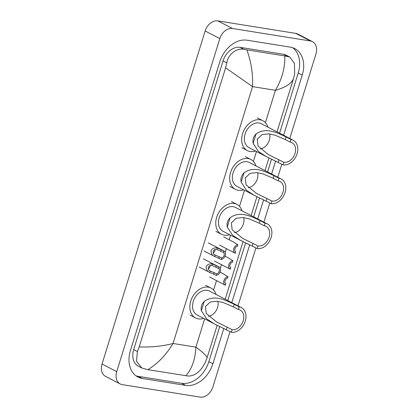 <?xml version="1.0" encoding="UTF-8"?>
<svg xmlns="http://www.w3.org/2000/svg" width="418" height="418" viewBox="0 0 418 418"><rect width="100%" height="100%" fill="white"/><g stroke="black" fill="none" stroke-linecap="round" stroke-linejoin="round"><path stroke-width="0.63" d="M230.02 331.584L212.856 387.026A12.232 9.018 -62.6 0 1 200.175 397.1L122.26 384.628A12.232 9.018 -62.6 0 1 120.206 383.959L105.529 376.352A12.232 9.018 -62.6 0 1 102.044 364.036L205.144 30.974A12.232 9.018 -62.6 0 1 217.825 20.9L295.74 33.372A12.232 9.018 -62.6 0 1 297.794 34.041L312.471 41.648A12.232 9.018 -62.6 0 1 315.956 53.964L289.794 138.468M120.206 383.959A12.232 9.018 -62.6 0 1 116.721 371.639L219.821 38.581A12.232 9.018 -62.6 0 1 232.502 28.502L310.412 40.974A12.232 9.018 -62.6 0 1 312.471 41.648M281.826 164.217L277.798 177.227M269.829 202.97L263.894 222.151M255.92 247.9L237.988 305.835M283.613 135.265L302.245 75.078A26.297 19.39 117.4 0 0 294.753 48.587A26.297 19.39 117.4 0 0 290.332 47.14L247.048 40.212A26.297 19.39 117.4 0 0 219.779 61.874L130.426 350.53A26.297 19.39 117.4 0 0 137.919 377.015A26.297 19.39 117.4 0 0 142.345 378.462L185.629 385.391A26.297 19.39 117.4 0 0 212.893 363.728L223.823 328.423M231.807 302.632L249.729 244.739M257.713 218.948L263.633 199.814M271.616 174.024L275.629 161.055M135.986 375.808A26.297 19.39 117.4 0 0 138.306 376.372L181.59 383.301A26.297 19.39 117.4 0 0 208.859 361.638L219.737 326.5M279.579 133.175L298.212 72.983A26.297 19.39 117.4 0 0 292.652 47.704M227.773 300.542L245.638 242.816M253.674 216.858L259.547 197.892M267.583 171.934L271.543 159.133M289.773 57.031L294.444 63.426L294.664 73.756L293.488 78.662C291.398 83.652 285.374 87.529 275.415 90.293C282.108 78.85 285.238 67.397 284.799 55.939L289.773 57.031L286.215 55.186A16.511 12.174 117.4 0 0 283.441 54.277L240.157 47.349A16.511 12.174 117.4 0 0 223.034 60.955L133.682 349.605A16.511 12.174 117.4 0 0 138.389 366.236L141.942 368.075L136.503 361.283L137.423 351.543L139.189 346.94C151.64 347.316 162.921 346.161 173.036 343.481C166.223 354.866 157.837 363.592 147.878 369.664L141.942 368.075M293.488 78.662L277.019 131.853M268.952 157.92L265.022 170.607M256.955 196.674L251.119 215.531M243.046 241.604L225.213 299.215M217.146 325.282L207.077 357.808L205.311 362.406C200.87 371.325 195.206 375.881 188.319 376.075L147.878 369.664M284.799 55.939L246.866 49.867C251.202 61.901 253.094 74.153 252.545 86.63L225.6 67.8L139.189 346.94M225.6 67.8L226.775 62.893C228.191 54.115 236.818 47.678 244.028 49.355L246.866 49.867M185.806 375.735C191.852 369.078 195.216 359.548 195.906 347.144C203.315 352.63 207.035 356.183 207.077 357.808M269.626 133.927A10.701 7.89 -62.6 0 1 260.283 148.986M290.965 139.507L290.16 142.099A10.701 7.89 -62.6 0 1 291.963 142.69A10.701 7.89 -62.6 0 1 294.58 154.665A10.701 7.89 -62.6 0 1 283.911 162.288L283.106 164.88L266.167 156.536L258.366 151.441L253.156 143.322C252.472 139.732 253.423 136.665 256.004 134.121C266.344 126.246 279.37 133.906 286.011 136.937L290.965 139.507A13.454 9.922 -62.6 0 1 293.227 140.244A13.454 9.922 -62.6 0 1 296.519 155.297A13.454 9.922 -62.6 0 1 283.106 164.88M290.16 142.099L285.207 139.534L275.081 135.181L268.811 133.844L262.133 134.58L257.227 139.236L258.063 146.091L268.45 154.618L283.911 162.288M293.227 140.244L261.307 123.707A13.454 9.922 117.4 0 0 259.045 122.97A13.454 9.922 117.4 0 0 245.632 132.548A13.454 9.922 117.4 0 0 248.929 147.601L265.942 156.421M255.534 151.029A16.819 12.399 -62.6 0 1 250.21 151.515A16.819 12.399 -62.6 0 1 247.383 150.59A16.819 12.399 -62.6 0 1 243.266 131.774A16.819 12.399 -62.6 0 1 260.027 119.799A16.819 12.399 -62.6 0 1 262.854 120.724A16.819 12.399 -62.6 0 1 267.912 127.129M257.629 172.686A10.701 7.89 -62.6 0 1 248.287 187.739M278.968 178.261L278.163 180.858A10.701 7.89 -62.6 0 1 279.961 181.449A10.701 7.89 -62.6 0 1 282.584 193.419A10.701 7.89 -62.6 0 1 271.914 201.042L271.11 203.639L254.17 195.295L246.369 190.2L241.16 182.081C240.475 178.491 241.426 175.424 244.007 172.88C254.348 165.005 267.368 172.66 274.015 175.696L278.968 178.261A13.454 9.922 -62.6 0 1 281.23 179.003A13.454 9.922 -62.6 0 1 284.522 194.056A13.454 9.922 -62.6 0 1 271.11 203.639M278.163 180.858L273.21 178.287L263.084 173.94L256.814 172.597L250.136 173.334L245.23 177.995L246.066 184.85L256.453 193.377L271.914 201.042M281.23 179.003L249.311 162.466A13.454 9.922 117.4 0 0 247.048 161.724A13.454 9.922 117.4 0 0 233.636 171.307A13.454 9.922 117.4 0 0 236.933 186.36L253.945 195.175M243.537 189.782A16.819 12.399 -62.6 0 1 238.213 190.274A16.819 12.399 -62.6 0 1 235.386 189.344A16.819 12.399 -62.6 0 1 231.269 170.528A16.819 12.399 -62.6 0 1 248.031 158.553A16.819 12.399 -62.6 0 1 250.857 159.477A16.819 12.399 -62.6 0 1 255.915 165.889M243.725 217.611A10.701 7.89 -62.6 0 1 234.378 232.669M265.059 223.186L264.254 225.783A10.701 7.89 -62.6 0 1 266.057 226.373A10.701 7.89 -62.6 0 1 268.675 238.349A10.701 7.89 -62.6 0 1 258.01 245.967L257.206 248.564L240.266 240.219L232.46 235.125L227.251 227.005C226.566 223.416 227.517 220.349 230.099 217.804C240.439 209.93 253.465 217.59 260.106 220.62L265.059 223.186A13.454 9.922 -62.6 0 1 267.321 223.928A13.454 9.922 -62.6 0 1 270.613 238.981A13.454 9.922 -62.6 0 1 257.206 248.564M264.254 225.783L259.301 223.217L249.18 218.865L242.91 217.522L236.227 218.264L231.321 222.919L232.162 229.775L242.55 238.302L258.01 245.967M267.321 223.928L235.402 207.391A13.454 9.922 117.4 0 0 233.139 206.649A13.454 9.922 117.4 0 0 219.732 216.231A13.454 9.922 117.4 0 0 223.024 231.285L240.042 240.104M229.628 234.707A16.819 12.399 -62.6 0 1 224.304 235.198A16.819 12.399 -62.6 0 1 221.477 234.273A16.819 12.399 -62.6 0 1 217.36 215.458A16.819 12.399 -62.6 0 1 234.122 203.477A16.819 12.399 -62.6 0 1 236.954 204.407A16.819 12.399 -62.6 0 1 242.012 210.813M217.82 301.294A10.701 7.89 -62.6 0 1 208.472 316.353M239.153 306.869L238.354 309.466A10.701 7.89 -62.6 0 1 240.151 310.057A10.701 7.89 -62.6 0 1 242.774 322.027A10.701 7.89 -62.6 0 1 232.105 329.65L231.3 332.247L214.361 323.903L206.555 318.809L201.351 310.689C200.666 307.099 201.612 304.032 204.198 301.488C214.533 293.614 227.559 301.274 234.2 304.304L239.153 306.869A13.454 9.922 -62.6 0 1 241.416 307.611A13.454 9.922 -62.6 0 1 244.713 322.665A13.454 9.922 -62.6 0 1 231.3 332.247M238.354 309.466L233.396 306.901L223.275 302.548L217.005 301.206L210.327 301.942L205.416 306.603L206.257 313.458L216.644 321.985L232.105 329.65M241.416 307.611L209.502 291.074A13.454 9.922 117.4 0 0 207.239 290.332A13.454 9.922 117.4 0 0 193.827 299.915A13.454 9.922 117.4 0 0 197.118 314.968L214.136 323.783M203.728 318.391A16.819 12.399 -62.6 0 1 198.398 318.882A16.819 12.399 -62.6 0 1 195.572 317.957A16.819 12.399 -62.6 0 1 191.454 299.142A16.819 12.399 -62.6 0 1 208.221 287.161A16.819 12.399 -62.6 0 1 211.048 288.086A16.819 12.399 -62.6 0 1 216.106 294.497M221.2 259.379L214.753 256.527C212.203 255.482 210.98 253.533 211.074 250.68C212.6 248.287 214.706 247.404 217.381 248.031L223.823 250.899A4.588 3.381 117.4 0 1 223.938 250.957A4.588 3.381 117.4 0 1 225.218 255.659A4.588 3.381 117.4 0 1 221.2 259.379L221.66 257.89A3.057 2.257 117.4 0 0 224.105 255.393A3.057 2.257 117.4 0 0 223.364 252.388L216.921 249.515C213.243 248.449 211.592 253.773 215.213 255.043L215.406 255.147M204.115 251.019L214.753 256.527L215.213 255.043L221.66 257.89M223.364 252.388L223.823 250.899M213.201 252.869A3.057 2.257 117.4 0 0 215.103 249.645M216.258 275.352L209.81 272.499C207.26 271.454 206.032 269.505 206.131 266.658C207.657 264.265 209.758 263.382 212.438 264.009L218.88 266.877A4.588 3.381 117.4 0 1 218.995 266.935A4.588 3.381 117.4 0 1 220.276 271.632A4.588 3.381 117.4 0 1 216.258 275.352L216.717 273.863A3.057 2.257 117.4 0 0 219.163 271.371A3.057 2.257 117.4 0 0 218.421 268.366L211.978 265.493C208.295 264.422 206.649 269.751 210.27 271.016L210.458 271.12M199.167 266.992L209.81 272.499L210.27 271.016L216.717 273.863M218.421 268.366L218.88 266.877M208.258 268.842A3.057 2.257 117.4 0 0 210.16 265.618M237.868 244.765L237.408 246.254A3.057 2.257 117.4 0 0 234.963 248.747A3.057 2.257 117.4 0 0 235.705 251.756L235.245 253.24A4.588 3.381 117.4 0 1 235.13 253.188A4.588 3.381 117.4 0 1 233.85 248.485A4.588 3.381 117.4 0 1 237.868 244.765L234.148 242.513M232.925 260.743L232.465 262.227A3.057 2.257 117.4 0 0 230.02 264.725A3.057 2.257 117.4 0 0 230.762 267.729L230.302 269.218A4.588 3.381 117.4 0 1 230.187 269.161A4.588 3.381 117.4 0 1 228.907 264.458A4.588 3.381 117.4 0 1 232.925 260.743L229.205 258.486M227.977 276.716L227.517 278.205A3.057 2.257 117.4 0 0 225.072 280.697A3.057 2.257 117.4 0 0 225.814 283.707L225.354 285.191A4.588 3.381 117.4 0 1 225.239 285.139A4.588 3.381 117.4 0 1 223.959 280.436A4.588 3.381 117.4 0 1 227.977 276.716L224.262 274.464M265.399 122.662L275.415 90.293L252.545 86.63L173.036 343.481L195.906 347.144L204.658 318.877M213.588 290.024L216.503 280.609M220.281 268.413L221.451 264.636M225.224 252.435L226.394 248.658M229.148 239.754L230.564 235.193M239.493 206.34L244.467 190.263M253.402 161.416L256.469 151.509M116.721 371.639L102.044 364.036M310.412 40.974L295.74 33.372M232.502 28.502L217.825 20.9M219.821 38.581L205.144 30.974M138.306 376.372L142.345 378.462M298.212 72.983L302.245 75.078M208.859 361.638L212.893 363.728M181.59 383.301L185.629 385.391M283.441 54.277L287.312 56.284M133.682 349.605L137.423 351.543M223.034 60.955L226.775 62.893M240.157 47.349L244.028 49.355M256.004 134.121L253.156 143.322M278.958 159.718L278.153 162.315M286.011 136.937L285.207 139.534M244.007 172.88L241.16 182.081M266.961 198.477L266.156 201.068M274.015 175.696L273.21 178.287M230.099 217.804L227.251 227.005M253.052 243.401L252.247 245.998M260.106 220.62L259.301 223.217M204.198 301.488L201.351 310.689M227.152 327.085L226.347 329.682M234.2 304.304L233.396 306.901M216.921 249.515L217.381 248.031M220.85 251.087L221.31 249.598M218.687 258.073L219.147 256.589M211.978 265.493L212.438 264.009M215.902 267.06L216.362 265.571M213.739 274.051L214.199 272.562M247.383 150.59L241.876 147.737M262.854 120.724L257.352 117.871M235.386 189.344L229.879 186.496M250.857 159.477L245.356 156.63M221.477 234.273L215.975 231.42M236.954 204.407L231.447 201.554M195.572 317.957L190.07 315.104M211.048 288.086L205.546 285.238M223.938 250.957L208.331 242.874M218.995 266.935L203.388 258.846M235.13 253.188L219.523 245.1M234.117 242.325L223.745 236.954M230.187 269.161L214.58 261.078M229.168 258.303L225.036 256.161M225.239 285.139L209.632 277.05M224.226 274.276L220.087 272.134"/></g></svg>
